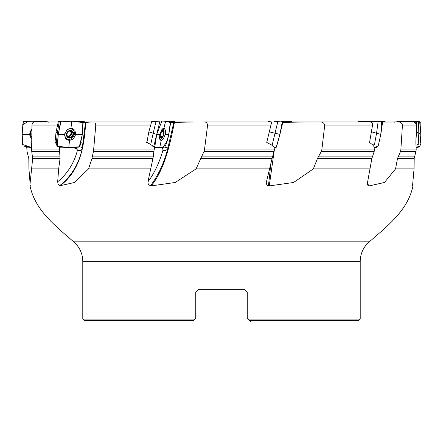 <?xml version="1.0" encoding="UTF-8"?>
<svg xmlns="http://www.w3.org/2000/svg" width="443" height="443" viewBox="0 0 443 443"><rect width="100%" height="100%" fill="white"/><g stroke="black" fill="none" stroke-linecap="round" stroke-linejoin="round"><path stroke-width="0.66" d="M55.165 141.832L55.098 142.43L55.397 142.43M57.468 121.958L34.089 121.958L32.954 122.473L32.034 124.45L31.979 125.053L56.859 125.053M31.979 125.053L31.625 149.939L59.528 149.939L59.788 147.818L59.401 147.27M55.563 142.873L55.098 142.43M170.699 122.495L193.32 121.963L174.913 121.963M92.31 156.894L153.261 156.894L153.859 151.528L93.401 151.528L91.939 158.583L88.528 168.883L74.496 182.488L59.484 185.844C71.212 176.408 78.749 164.231 82.082 149.308L85.488 122.44L91.551 121.963L84.879 121.963M83.068 122.467L85.482 122.495M85.1 122.362L83.035 122.395M175.051 122.362L170.721 122.395M282.623 122.373L287.108 121.958M382.082 122.063L395.162 121.958M282.573 122.406L305.847 121.963L287.053 121.963M59.528 149.939L60.054 158.583L58.67 168.883L57.673 181.768A51.023 43.713 117.7 0 0 77.497 149.906L78.826 150.437L80.67 150.459L82.082 149.308M59.506 151.528L31.735 151.528L32.66 158.583L29.902 185.152L30.467 185.844M31.735 151.528L31.625 149.939M29.991 182.012L29.952 181.768A51.023 49.051 -150.8 0 0 30.024 181.713M26.752 147.325L27.029 151.528L28.806 158.583L28.945 168.883L29.952 181.768M413.009 182.012L413.097 185.152L412.533 185.844L414.055 168.883L414.194 158.583L397.493 158.583L395.533 168.883L384.446 182.488L369.108 185.905L367.917 185.384L367.385 183.214L371.843 158.583L317.421 158.583L313.356 168.883L293.587 182.488L269.261 185.905L267.6 185.545L266.913 184.969L266.204 182.798L272.063 158.583L200.707 158.583L196.088 168.883L175.201 182.488L151.168 185.905L148.815 184.969L147.973 183.214L147.968 181.768A51.023 21.674 105.4 0 0 163.046 149.906L163.711 150.393L165.411 150.504L167.609 149.308C163.744 163.749 158.001 175.932 150.382 185.844M153.261 156.894L147.968 181.768M59.484 185.844L58.088 184.188L57.673 181.768M91.551 121.963L94.796 121.958L95.782 125.053L150.343 125.053M95.782 125.053L93.623 149.939L154.131 149.939L154.613 147.818L152.004 145.597M149.391 143.942L146.611 142.43L147.281 142.43M146.755 141.788L146.611 142.43M94.796 121.958L151.157 121.958M93.401 151.528L93.623 149.939M153.859 151.528L154.131 149.939M269.831 121.958L203.896 121.958C205.879 121.781 207.119 122.811 207.606 125.053L270.955 125.053L266.73 142.43L271.542 144.944L274.987 147.818L272.063 158.583M207.606 125.053L204.467 149.939L274.472 149.939M203.896 121.958L271.155 121.958L270.955 125.053M274.051 151.528L204.001 151.528L200.707 158.583M204.001 151.528L204.467 149.939M305.847 121.963L319.724 121.958C322.316 121.781 323.988 122.811 324.741 125.053L372.535 125.053L369.573 142.43L372.729 144.944L374.928 147.818L374.169 151.528L371.843 158.583M324.741 125.053L321.817 149.939L374.579 149.939M319.724 121.958L370.774 121.958L372.22 122.872L372.535 125.053M374.169 151.528L321.28 151.528L317.421 158.583M321.28 151.528L321.817 149.939M405.86 121.958L398.03 121.958C400.239 121.781 401.712 122.811 402.438 125.053L416.426 125.053L415.855 142.43L416.215 149.939L414.194 158.583M402.438 125.053L400.849 149.939L416.215 149.939M398.03 121.958L413.546 121.963L415.379 122.711L416.426 125.053M415.971 151.528L400.45 151.528L397.493 158.583M400.45 151.528L400.849 149.939M47.838 121.958L56.638 121.958M193.519 320.677L84.38 320.677L82.786 319.082L195.114 319.082L193.519 320.677M247.249 318.445L247.886 319.082L360.214 319.082L358.62 320.677L249.481 320.677L247.249 318.445L247.249 292.264L244.697 289.711L247.249 292.264M195.751 318.445L195.114 319.082L195.751 318.445L195.751 292.264L198.303 289.711L195.751 292.264L198.303 289.711L244.697 289.711M195.751 292.264L198.303 289.711M250.76 321.95L249.481 320.677L250.76 321.95L357.03 321.95L357.03 320.677M85.97 320.677L85.97 321.95L192.24 321.95M26.735 147.818L31.652 147.818M31.835 134.678A3.987 3.832 29.2 0 1 31.857 133.432M31.796 137.419A5.499 5.288 29.2 0 1 31.071 131.322L31.564 130.441A5.499 5.288 29.2 0 1 31.907 129.91M31.071 131.322A5.499 5.288 29.2 0 1 31.902 130.22M154.613 147.818L161.623 147.818L162.786 148.726A3.04 1.29 105.4 0 0 163.046 149.906M173.806 122.44L167.609 149.308M161.922 147.663L162.786 148.726M162.991 130.369A3.987 1.694 -74.6 0 1 164.026 133.354A3.987 1.694 -74.6 0 1 163.306 135.968A3.987 1.694 -74.6 0 1 160.781 137.923A3.987 1.694 -74.6 0 1 160.538 133.642A3.987 1.694 -74.6 0 1 162.991 130.369M162.249 137.446L161.617 137.419L162.249 137.446L163.799 134.24A3.815 1.622 -74.6 0 1 162.249 137.446A3.815 1.622 -74.6 0 1 160.582 137.446A3.815 1.622 -74.6 0 1 160.272 136.034A3.815 1.622 -74.6 0 1 160.46 134.24A3.815 1.622 -74.6 0 1 161.446 131.748A3.815 1.622 -74.6 0 1 162.005 131.028A3.815 1.622 -74.6 0 1 163.677 131.028A3.815 1.622 -74.6 0 1 163.799 134.24L163.594 133.326L160.659 132.54M162.753 128.703L162.742 128.703A5.499 2.337 -74.6 0 1 162.753 128.703A5.499 2.337 -74.6 0 1 163.81 130.137A8.926 8.926 0 0 1 164.026 133.354M163.306 135.968A8.926 8.926 0 0 1 161.479 138.626A5.499 2.337 -74.6 0 1 159.834 139.312A5.499 2.337 -74.6 0 1 159.823 139.307L159.834 139.312M161.617 137.419L160.582 137.446L160.266 135.746M160.372 136.754L161.147 136.965L160.499 137.264M161.374 131.864L162.005 131.028L162.232 131.266L161.878 131.172M162.083 130.962L163.677 131.028L163.539 131.815L161.712 131.372M163.057 130.956L163.677 131.028M163.533 133.321L163.478 131.859M160.488 134.124L160.787 133.11M163.539 131.815L161.75 131.327M162.481 136.56L160.288 135.957M59.788 147.818L73.931 147.818L76.573 148.726A3.04 2.608 117.7 0 0 76.683 148.981A3.04 2.608 117.7 0 0 77.497 149.906M81.252 141.849L80.897 144.119M77.054 147.43L76.573 148.726M70.454 130.369A3.987 3.417 -62.3 0 1 72.824 136.173A3.987 3.417 -62.3 0 1 66.732 136.173A3.987 3.417 -62.3 0 1 70.454 130.369M70.542 137.607L71.312 137.446L73.372 134.24A3.815 3.267 -62.3 0 1 71.312 137.446A3.815 3.267 -62.3 0 1 67.945 137.446A3.815 3.267 -62.3 0 1 66.638 134.24A3.815 3.267 -62.3 0 1 68.693 131.028A3.815 3.267 -62.3 0 1 72.059 131.028A3.815 3.267 -62.3 0 1 73.372 134.24L72.951 133.326L70.802 131.975A2.924 2.503 -62.3 0 1 70.47 134.816L71.245 134.257L71.722 132.767M66.583 130.22A5.499 4.712 -62.3 0 1 70.188 128.669A5.499 4.712 -62.3 0 1 72.126 129.14A5.499 4.712 -62.3 0 1 73.737 136.2A5.499 4.712 -62.3 0 1 67.004 138.875L65.331 137.994A5.499 4.712 -62.3 0 1 65.304 137.983M70.426 128.243A5.499 4.712 -62.3 0 1 70.454 128.26L72.126 129.14M67.004 138.875A5.499 4.712 -62.3 0 1 64.756 133.692M70.321 137.419L68.072 136.234A2.924 2.503 117.7 0 0 70.47 134.816L70.276 135.768L71.783 136.56M70.287 137.358L67.945 137.446L66.638 134.24L68.693 131.028L69.629 131.189L69.03 130.873M66.666 134.855L67.031 135.049L66.688 134.921M69.169 130.835L72.059 131.028L72.275 131.859L70.863 131.117M72.873 133.321L72.275 131.859M72.746 135.049L71.245 134.257M70.348 131.261A2.924 2.503 -62.3 0 1 70.802 131.975L70.736 131.172M67.535 136.344L68.072 136.234A2.924 2.503 -62.3 0 1 67.53 136.167M72.331 131.815L70.93 131.078M68.737 137.419L67.458 136.749M69.368 136.76L70.276 135.768M31.913 129.334L29.421 134.356L22.15 134.395L23.363 121.448L35.207 121.155L35.235 121.958M31.403 129.738L31.054 130.07M22.15 134.395L22.637 144.529L31.658 147.513L23.025 145.963L22.15 134.395L22.156 125.026L28.845 121.05L47.706 121.958L35.207 121.155M29.421 134.356L31.104 138.393L31.774 139.019M42.689 121.382L47.711 121.819L48.193 122.346M83.278 121.465L84.076 121.454L85.106 122.379M79.159 121.382L81.545 121.537M174.365 121.487L175.051 122.373M291.843 121.958L291.278 121.482L287.191 121.498L282.739 122.362M281.56 121.05L291.278 121.493M286.981 121.57L281.859 121.382L287.191 121.498M282.041 121.055L274.128 121.382L281.875 121.05M385.532 121.958L384.657 121.498L381.611 121.498M380.504 121.05L383.311 121.393L381.467 121.382M379.989 121.05L364.561 121.382L377.641 121.05M365.53 121.382L363.841 121.382M415.877 141.788L416.509 131.864L416.575 121.969L406.286 121.498L395.97 121.958M416.16 145.099L418.22 144.518L418.796 133.243L418.602 121.57L407.793 121.155L400.311 121.382L416.586 121.05M416.509 131.864L420.85 134.395L419.637 121.448L407.793 121.155M417.937 147.242L416.248 147.325L419.975 145.963L420.85 134.395L420.822 123.575M406.286 121.498L400.749 121.382L395.178 121.958M369.683 141.788L373.1 121.969L358.924 121.454L358.121 121.958M372.851 145.099L374.485 144.518L376.561 133.243L378.134 121.57L369.8 121.382L373.266 121.155L359.722 121.465M371.594 131.864L380.814 134.395L381.556 121.448L373.266 121.155M376.81 147.242L374.595 147.381L378.206 145.963L380.814 134.395L382.381 123.586M365.685 121.498L369.8 121.382L365.176 121.382M266.885 141.788L271.714 121.969L268.403 121.443L268.087 121.958M271.731 145.099L272.312 144.518L277.833 121.57L275.851 121.382L278.852 121.238M269.355 131.864L279.926 134.395L282.341 121.448L280.773 121.155M281.311 121.05L277.927 121.304L281.598 121.083M276.144 147.297L274.704 147.585L276.526 146.65L276.587 145.891M276.576 145.963L279.926 134.395L282.484 123.597M270.014 121.498L268.403 121.493M159.785 134.356L156.722 134.395L159.884 121.448L160.366 121.05L165.638 121.155L163.916 128.221L161.756 129.738L159.785 134.356L159.569 138.393L161.186 140.492L163.345 138.975L165.317 134.356L168.661 134.395C167.986 139.096 166.668 143.338 164.707 147.12L159.746 147.635L154.673 147.137L146.943 142.186L148.831 131.864L151.722 121.482L156.102 121.493M150.936 145.055L150.736 144.518L153.162 133.243L156.019 121.57L156.385 121.382L151.722 121.493M148.831 131.864L156.722 134.395L161.883 121.05L170.428 121.543M154.673 147.137L153.915 145.963L156.722 134.395L154.74 147.176M160.792 140.42L161.186 140.492L159.746 147.635M165.638 121.155L170.677 122.606L168.661 134.395M165.317 134.356L165.532 130.314L164.143 128.243M64.645 134.356L58.26 134.395L60.968 121.448L61.81 121.077L71.838 121.155L70.935 128.221L67.092 129.738L64.645 134.356L65.553 138.393L66.749 139.611L69.512 140.492L73.361 138.975L75.803 134.356L82.332 134.395L79.214 147.12L68.759 147.635L57.141 146.101L55.076 141.594L56.067 131.864L58.343 121.498L58.786 121.465M56.189 144.518L57.324 133.243L59.212 121.57L59.739 121.388L58.343 121.498M58.26 134.395L57.33 133.243L58.26 134.395L60.508 121.93L71.838 121.155L82.863 122.107L82.332 134.395L79.834 146.722L68.759 147.635L57.479 146.544L58.26 134.395L57.141 146.101M69.512 140.492L68.759 147.635M78.439 121.382L79.856 121.482M71.838 121.155L83.118 122.606L82.332 134.395M75.803 134.356L74.895 130.314L72.586 128.514L70.935 128.221M283.077 121.382L282.014 121.05M420.772 123.115L420.656 122.7M420.269 122.019L419.92 121.659M419.449 121.338L418.796 121.105M418.43 121.055L417.993 121.05M418.402 147.176L418.801 147.043M419.466 146.605L420.296 145.11M420.346 144.756L420.368 144.318M420.413 142.939L420.85 134.395M382.403 123.121L382.342 122.711M382.038 121.991L380.897 121.105M380.626 121.055L380.304 121.05M379.286 121.05L367.795 121.382M377.879 146.583L378.615 144.318M378.854 142.939L380.814 134.395M282.568 123.132L282.119 121.105M276.432 147.181L279.926 134.395M170.754 122.102L169.591 127.429M169.547 127.628L169.658 130.043M169.475 130.851L167.161 140.736L163.179 147.43L154.956 147.242M60.054 158.583L32.66 158.583M31.763 168.883L58.67 168.883M32.583 156.894L60.082 156.894M29.908 185.146C34.488 209.943 55.768 226.185 73.676 241.823L369.324 241.823C387.232 226.185 408.512 209.943 413.092 185.146M395.533 168.883L414.055 168.883M313.356 168.883L370.226 168.883M196.088 168.883L269.593 168.883M88.528 168.883L150.587 168.883M152.968 158.583L91.939 158.583M201.382 156.894L272.506 156.894M318.14 156.894L372.27 156.894M397.986 156.894L414.443 156.894M82.786 319.082L82.786 261.359L360.214 261.359C360.375 253.507 363.41 246.995 369.324 241.823M367.469 184.354L368.582 185.844M369.108 185.905L367.38 183.48M270.856 163.611L268.447 185.844M269.261 185.905L274.167 151.107M151.168 185.905C164.226 170.118 169.929 144.922 174.415 122.434M164.702 147.12A3.19 0.338 -167.5 0 1 168.146 148.145M163.412 133.288L160.986 132.623M162.448 136.499L160.283 135.901M59.938 185.905C81.03 170.118 84.159 144.922 85.737 122.434M79.629 146.882A3.19 0.676 -173.4 0 1 82.503 147.646M72.674 135.037L71.185 134.251M71.738 136.499L70.249 135.719M68.754 137.358L67.458 136.671M30.501 134.727A6.025 5.792 29.2 0 1 31.47 129.672M31.176 131.139A5.571 5.355 29.2 0 1 31.907 129.788M57.33 133.243L56.067 131.864M67.768 139.185A6.025 5.161 -62.3 0 1 67.613 139.185A6.025 5.161 -62.3 0 1 65.924 138.869M71.511 128.254A6.025 5.161 -62.3 0 1 72.813 129.594M65.929 138.31A5.571 4.773 -62.3 0 1 65.365 138.089M70.548 128.232A5.571 4.773 -62.3 0 1 71.052 128.575M360.214 319.082L360.214 261.359M82.786 261.359C82.625 253.507 79.59 246.995 73.676 241.823M81.069 121.382L84.076 121.498M169.038 121.382L174.597 121.493M383.261 121.388L384.657 121.498M394.807 122.346L395.289 121.819M276.526 146.644L276.637 145.304M276.925 121.332L274.726 121.382M160.366 121.05L156.357 121.382M61.81 121.077L59.689 121.393"/></g></svg>
